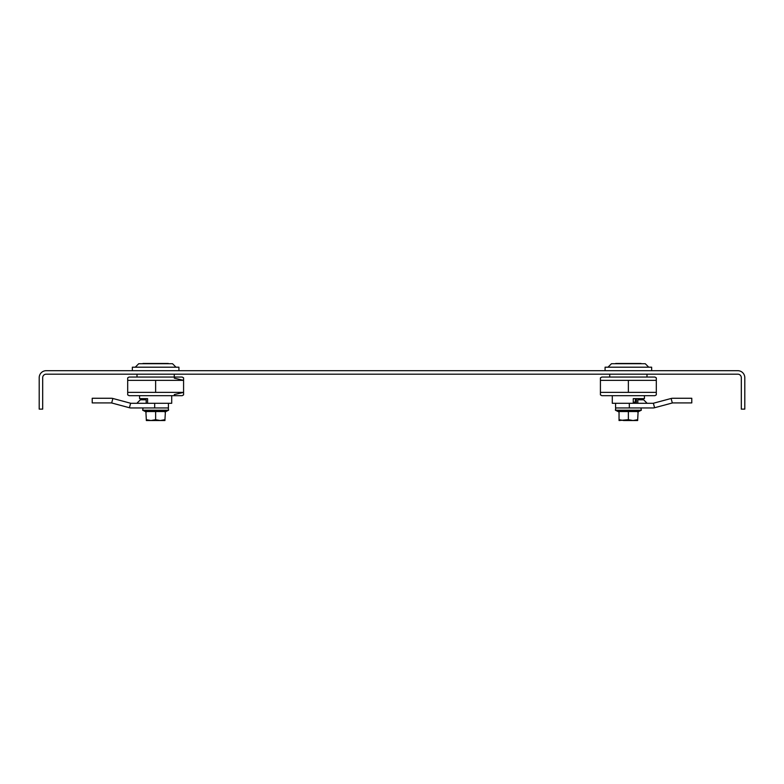 <?xml version="1.0" encoding="UTF-8"?>
<svg xmlns="http://www.w3.org/2000/svg" width="784" height="784" viewBox="0 0 784 784"><rect width="100%" height="100%" fill="white"/><g stroke="black" fill="none" stroke-linecap="round" stroke-linejoin="round"><path stroke-width="1.18" d="M42.689 377.682A3.489 3.489 0 0 1 46.187 374.184L737.813 374.184A3.489 3.489 0 0 1 741.311 377.682L741.311 409.121L744.8 409.121L744.8 377.682A6.987 6.987 0 0 0 737.813 370.695L46.187 370.695A6.987 6.987 0 0 0 39.2 377.682L39.2 409.121L42.689 409.121L42.689 377.682M139.572 395.675L139.572 398.635L147.578 398.635L139.572 398.635M171.706 395.675L171.706 403.29L147.578 403.29L147.578 398.635L146.324 398.635M135.26 367.196L138.748 363.707L172.519 363.707L176.008 367.196M178.919 370.695L178.919 367.196L132.349 367.196L132.349 370.695M174.264 377.045L174.264 374.184M137.004 377.045L137.004 374.184M142.943 363.472L168.325 363.472M165.444 410.806L164.954 411.541L146.324 411.541L145.834 410.806L160.524 411.375L165.444 410.806L164.954 419.695L160.289 420.528L164.954 420.528L164.954 419.695M150.979 420.528L160.289 420.528L155.634 419.695L150.979 420.528L146.324 419.695L146.324 420.528L150.979 420.528M155.634 410.806L155.634 419.695M145.834 410.806L146.324 419.695M183.583 378.682L183.583 380.348L183.583 377.859L182.182 377.045L129.086 377.045L127.694 377.859L127.694 380.348L127.694 378.682M127.694 394.646L127.694 392.372L183.583 392.372L183.583 380.348L174.264 378.153M183.583 394.048L183.583 392.372L183.583 394.871L182.182 395.675L129.086 395.675L127.694 394.871M155.634 392.372L155.634 380.348L127.694 380.348L127.694 394.048M155.634 380.348L183.583 380.348L183.583 378.927L183.583 380.348M183.583 392.372L183.583 393.803L183.583 392.372L174.264 394.577M147.578 403.29L131.075 403.29A1.715 1.715 0 0 1 130.624 403.241L112.876 398.478L111.671 402.976L129.419 407.739A6.37 6.37 0 0 0 131.075 407.954L168.423 407.954L168.423 403.29M136.867 403.29L140.365 399.801L146.187 399.801L146.187 403.29M112.876 398.478A6.37 6.37 0 0 0 111.22 398.262L92.218 398.262L92.218 402.917L111.22 402.917A1.715 1.715 0 0 1 111.671 402.976M644.428 395.675L644.428 398.635L633.266 398.635L633.266 403.29L612.294 403.29L612.294 395.675M636.422 403.29L636.422 398.635M633.266 402.133L635.354 402.133L635.354 398.635L637.676 398.635L633.266 398.635M607.992 367.196L611.481 363.707L645.252 363.707L648.74 367.196M605.081 370.695L605.081 367.196L651.651 367.196L651.651 370.695M609.736 377.045L609.736 374.184M646.996 377.045L646.996 374.184M615.675 363.472L641.047 363.472M637.676 411.541L619.046 411.541L618.556 410.806L633.256 411.375L638.166 410.806L637.676 419.695L633.021 420.528L637.676 420.528L637.676 419.695M633.021 420.528L623.711 420.528L619.046 419.695L619.046 420.528L628.366 419.695L633.021 420.528M628.366 410.806L628.366 419.695M619.046 411.541L619.046 419.695M600.417 394.646L600.417 380.348L656.306 380.348L656.306 377.859L654.914 377.045L601.818 377.045L600.417 377.859L600.417 380.348L600.417 378.682M656.306 394.048L656.306 392.372L656.306 394.871L654.914 395.675L601.818 395.675L600.417 394.871M628.366 380.348L628.366 392.372L600.417 392.372L600.417 394.048M656.306 378.682L656.306 393.803L656.306 392.372L628.366 392.372M672.329 402.976L654.581 407.739L653.376 403.241L671.124 398.478A6.37 6.37 0 0 1 672.78 398.262L691.782 398.262L691.782 402.917L672.78 402.917A1.715 1.715 0 0 0 672.329 402.976L671.124 398.478M654.581 407.739A6.37 6.37 0 0 1 652.925 407.954L615.577 407.954L615.577 403.29M653.376 403.241A1.715 1.715 0 0 1 652.925 403.29L633.266 403.29M647.133 403.29L643.635 399.801L637.813 399.801L637.813 403.29M600.417 380.348L600.417 378.927L600.417 380.348M127.694 380.348L127.694 378.927L127.694 380.348M164.954 412.031L168.609 410.208L142.659 410.208L143.06 407.954L142.659 410.208L146.324 412.031M130.624 403.241L129.419 407.739M154.683 403.29L154.683 407.954M637.676 412.031L641.341 410.208L615.391 410.208L615.793 407.954L615.391 410.208L619.046 412.031M629.317 403.29L629.317 407.954M168.609 410.208L168.207 407.954L168.609 410.208M634.187 402.133L634.187 403.29M641.341 410.208L640.94 407.954L641.341 410.208"/></g></svg>
